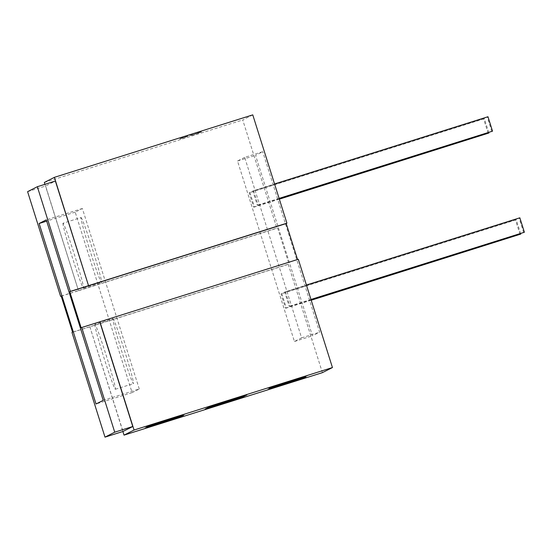 <?xml version="1.0" encoding="UTF-8"?>
<svg xmlns="http://www.w3.org/2000/svg" width="552" height="552" viewBox="0 0 552 552"><rect width="100%" height="100%" fill="white"/><g stroke="black" fill="none" stroke-linecap="round" stroke-linejoin="round"><path stroke-width="0.41" stroke-dasharray="2.76 2.07" d="M63.025 223.222A34.065 1.428 -107.5 0 0 71.946 256.252A34.065 1.428 -107.5 0 0 83.504 288.199A34.065 1.428 -107.5 0 0 83.511 288.199A34.065 1.428 -107.5 0 0 74.596 255.169A34.065 1.428 -107.5 0 0 63.031 223.215A34.065 1.428 -107.5 0 0 63.025 223.222L81.068 217.536A34.065 1.428 -107.5 0 0 89.976 250.567A34.065 1.428 -107.5 0 0 101.54 282.52A34.065 1.428 -107.5 0 0 101.547 282.514A34.065 1.428 -107.5 0 0 92.626 249.483A34.065 1.428 -107.5 0 0 81.068 217.536A34.065 1.428 -107.5 0 0 81.061 217.536M94.896 324.293A34.065 1.428 -107.5 0 0 103.81 357.323A34.065 1.428 -107.5 0 0 115.368 389.27A34.065 1.428 -107.5 0 0 115.382 389.27A34.065 1.428 -107.5 0 0 106.46 356.24A34.065 1.428 -107.5 0 0 94.903 324.293A34.065 1.428 -107.5 0 0 94.896 324.293L112.939 318.607A34.065 1.428 -107.5 0 0 112.925 318.614A34.065 1.428 -107.5 0 0 121.847 351.645A34.065 1.428 -107.5 0 0 133.405 383.592A34.065 1.428 -107.5 0 0 133.418 383.592A34.065 1.428 -107.5 0 0 124.497 350.561A34.065 1.428 -107.5 0 0 112.939 318.607M193.697 134.515L201.577 132.004L193.738 134.495M195.512 133.763L201.577 132.004L193.69 134.481M199.369 132.604L195.512 133.832M187.369 136.392L180.283 138.614L187.383 136.434M181.146 138.38L181.518 138.276L181.132 138.345M252.768 114.864L242.742 119.963L276.883 228.259L277.601 227.893L288.986 263.994L288.268 264.353L322.409 372.648M44.353 182.45L242.742 119.963M187.915 136.22L187.08 136.482M187.466 136.447L186.631 136.71M187.418 136.475L179.993 138.828L187.404 136.434M186.9 136.737L179.662 138.952L186.887 136.696M196.25 133.549L199.355 132.639M198.741 132.963L197.906 133.225M198.685 132.991L191.254 135.309L198.679 132.956M198.175 133.253L190.944 135.509L198.161 133.218M192.669 134.647L179.6 138.642L192.655 134.612M244.681 157.375L237.519 161.011L294.43 341.502L301.592 337.865L244.681 157.375L262.717 151.69L255.555 155.333L312.46 335.823L319.622 332.18L262.717 151.69M249.883 192.427L254.437 206.862L253.72 207.228L249.166 192.786L249.883 192.427L484.339 118.576L488.734 132.501M253.52 190.571L258.074 205.013L257.356 205.378L252.802 190.937L274.551 183.954M285.391 291.649L289.945 306.091L289.227 306.45L284.673 292.015L306.415 285.025M281.755 293.498L286.302 307.94L285.591 308.299L281.037 293.864L281.755 293.498L516.21 219.648L520.598 233.572M297.535 259.495L298.294 259.261M44.947 184.32L78.501 290.745L45.637 185.989L55.372 181.035M288.268 264.353L89.879 326.839L123.027 431.45M89.879 326.839L122.882 431.498M78.501 290.745L276.883 228.259M61.21 296.162L78.639 290.669M27.6 191.668L45.637 185.989M90.024 326.77L71.988 332.449M139.27 388.987L82.365 208.497L75.203 212.14L132.114 392.631L139.27 388.987L103.203 400.352M132.114 392.631L96.041 403.988M75.203 212.14L46.692 221.117M82.365 208.497L46.292 219.862M61.182 296.058L277.601 227.893M72.56 332.159L288.986 263.994M81.158 327.791L297.576 259.619M237.519 161.011L255.555 155.333M294.43 341.502L312.46 335.823M301.592 337.865L319.622 332.18M488.175 133.377L483.621 118.942L484.339 118.576M483.621 118.942L249.166 192.786M279.305 199.03L254.437 206.862M279.346 199.155L253.72 207.228M491.818 131.528L487.264 117.093L487.982 116.727M487.264 117.093L252.802 190.937M279.105 198.389L258.074 205.013M279.139 198.513L257.356 205.378M523.682 232.606L519.128 218.164L519.846 217.798M519.128 218.164L284.673 292.015M310.969 299.467L289.945 306.091M311.011 299.591L289.227 306.45M520.046 234.455L515.492 220.013L516.21 219.648M515.492 220.013L281.037 293.864M311.176 300.102L286.302 307.94M311.211 300.233L285.591 308.299M146.163 426.931L181.918 415.732L146.163 426.931L146.28 427.289M146.356 426.834L146.466 427.193M181.918 415.732L182.036 416.091M145.114 427.462L145.231 427.821M145.328 427.358L145.438 427.717M148.309 426.034L183.457 415.035L148.309 426.034L148.419 426.392M152.262 424.785L152.38 425.143M164.993 420.9L165.11 421.266M160.183 422.356L160.301 422.715L160.183 422.356M171.789 418.616L171.9 418.982M183.464 415.028L183.568 415.387L183.464 415.028M164.206 421.493L164.096 421.135L179.497 416.277L164.192 421.424M170.747 419.092L170.858 419.451M182.27 415.276L147.577 426.123L182.353 415.532M178.31 416.518L178.427 416.884M180.559 416.16L180.442 415.794L180.552 416.16M170.851 418.802L170.954 419.161L170.851 418.802M147.577 426.13L147.695 426.489L147.577 426.13M164.413 420.734L164.53 421.093M184.402 414.545L184.506 414.904L184.402 414.545M151.627 425.185L166.939 420.024L151.531 424.881L151.641 425.247M158.9 422.611L159.017 422.97M236.042 398.923L205.02 408.756L236.042 398.923L236.152 399.282M239.996 397.675L240.113 398.033M242.052 397.488L241.935 397.129L242.024 397.488M206.786 408.135L206.903 408.494M211.623 406.61L211.74 406.969M223.346 403.091L223.457 403.45M238.112 398.73L237.981 398.378L238.091 398.744M207.262 407.7L243.335 396.336L207.262 407.7L207.379 408.059M243.335 396.336L243.446 396.702M242.356 396.84L242.473 397.198M206.096 408.294L206.207 408.659M206.338 408.169L206.455 408.535M207.069 407.797L207.186 408.163M208.366 407.141L244.17 395.915L208.366 407.141L208.477 407.5M208.559 407.045L208.67 407.404M231.088 400.034L231.198 400.393M244.17 395.915L244.288 396.274M207.455 407.604L207.573 407.962M207.669 407.493L207.78 407.859M224.215 402.222L224.333 402.587M209.587 406.52L245.102 395.439L209.587 406.52L209.705 406.879M211.112 406.037L211.23 406.403M245.102 395.439L245.212 395.805M208.663 406.99L208.773 407.348M228.5 400.531L209.808 406.32L246.73 394.701L246.841 395.053L246.73 394.694L228.604 400.856L228.473 400.504L242.79 395.936L213.762 405.078L228.473 400.504M209.808 406.327L209.926 406.679L209.808 406.327M228.59 400.317L228.7 400.676M268.789 388.297L304.304 377.216L268.789 388.297L268.907 388.656M270.314 387.814L270.432 388.173M304.304 377.216L304.414 377.575M267.865 388.767L267.982 389.125M287.702 382.301L269.017 388.097L305.932 376.471L306.043 376.83L305.939 376.471L287.702 382.301L287.806 382.633L287.675 382.274L301.992 377.713L272.964 386.855L287.675 382.274M269.01 388.104L269.128 388.456L269.01 388.104M287.792 382.094L287.909 382.453M303.069 377.078L270.204 387.49L303.069 377.078L303.186 377.437M307.029 375.829L307.14 376.195M302.248 377.499L302.365 377.858M277.615 385.255L277.732 385.613M270.204 387.49L270.314 387.856M302.758 377.237L302.869 377.602M187.183 136.385L180.697 138.469M180.718 138.414L188.066 136.137M186.459 136.682L180.842 138.559L186.5 136.779M186.742 136.613L184.285 137.427M184.168 137.441L183.34 137.745M183.43 137.655L181.097 138.428M180.973 138.448L180.138 138.752M180.276 138.642L187.625 136.365M180.828 138.524L181.435 138.345L180.856 138.573M184.23 137.496L180.635 138.683L184.244 137.538M180.621 138.649L181.139 138.483L180.621 138.649M197.312 133.232L198.796 132.77L197.326 133.267M198.603 132.866L198.154 133.004L198.617 132.908M193.724 134.46L196.291 133.632M198.016 133.129L195.56 133.943M195.442 133.963L194.614 134.26M194.704 134.17L192.372 134.95M192.248 134.971L191.413 135.274M191.551 135.157L198.899 132.887M192.144 135.019L197.802 133.239L192.158 135.054M192.117 135.081L192.71 134.867L192.13 135.095M195.505 134.019L191.903 135.205L195.518 134.053M191.896 135.164L192.413 134.999L191.896 135.164M201.142 131.769L197.078 133.046L201.149 131.762M173.728 418.333L173.845 418.692M217.046 404.809L217.164 405.168M234.448 399.186L234.565 399.544M83.504 288.199L101.54 282.52M115.368 389.27L133.405 383.592M166.738 420.438L166.621 420.079"/><path stroke-width="0.83" d="M88.382 285.722L70.346 291.401L37.343 186.714L55.372 181.035L88.527 285.646L54.379 177.351L44.353 182.45L44.947 184.32M54.379 177.351L252.768 114.864L286.916 223.16L286.198 223.525L297.535 259.495M306.049 376.837L269.128 388.456L306.049 376.837M246.841 395.059L209.926 406.679L246.841 395.059M208.477 407.5L244.288 396.274L208.477 407.5M209.077 407.811L242.024 397.509L205.137 409.115L211.74 406.969L209.084 407.88L208.973 407.521M238.091 398.744L238.002 398.365M148.419 426.392L183.568 415.394L148.419 426.392M122.882 431.498L124.027 435.135L322.409 372.648L332.442 367.549L298.294 259.261L99.76 321.816L132.77 426.503L123.027 431.45L104.997 437.136L114.733 432.181L81.73 327.502L99.76 321.816M124.027 435.135L134.053 430.036L332.442 367.549M146.28 427.289L182.036 416.091L146.28 427.289M180.552 416.16L147.695 426.489L182.388 415.635L178.427 416.884L180.559 416.16L180.442 415.794M207.379 408.059L243.446 396.702L207.379 408.059M209.705 406.879L245.212 395.805L209.705 406.879M268.907 388.656L304.414 377.575L268.907 388.656M303.186 377.437L270.314 387.856L303.186 377.437M134.053 430.036L99.905 321.747M96.041 403.988L103.203 400.352L46.292 219.862L39.13 223.498L96.041 403.988M70.346 291.401L69.773 291.691L81.158 327.791L81.73 327.502M37.343 186.714L27.6 191.668L60.61 296.355L61.21 296.162M104.997 437.136L71.988 332.449L72.56 332.159L61.182 296.058L60.61 296.355M286.916 223.16L88.527 285.646M114.733 432.181L132.77 426.503M46.692 221.117L39.13 223.498M69.773 291.691L286.198 223.525M488.734 132.501L488.893 133.011L279.305 199.03M488.893 133.011L279.346 199.155M279.105 198.389L492.529 131.162L487.982 116.727L274.551 183.954M492.529 131.162L279.139 198.513M310.969 299.467L524.4 232.24L519.846 217.798L306.415 285.025M524.4 232.24L311.011 299.591M520.598 233.572L520.764 234.089L311.176 300.102M520.764 234.089L311.211 300.233M164.192 421.424L179.607 416.643L179.497 416.277M172.189 418.892L164.213 421.493L164.096 421.135M179.607 416.643L172.196 418.927M151.627 425.185L167.056 420.382L151.641 425.247L151.524 424.888M213.859 405.382L228.611 400.89M228.901 400.614L213.872 405.437M242.88 396.239L228.907 400.648M228.583 400.862L242.901 396.295L242.79 395.936M273.061 387.159L287.82 382.667M288.103 382.391L273.081 387.214M302.089 378.017L288.116 382.426M287.792 382.639L302.103 378.072L301.992 377.713M167.056 420.382L166.939 420.024"/></g></svg>
